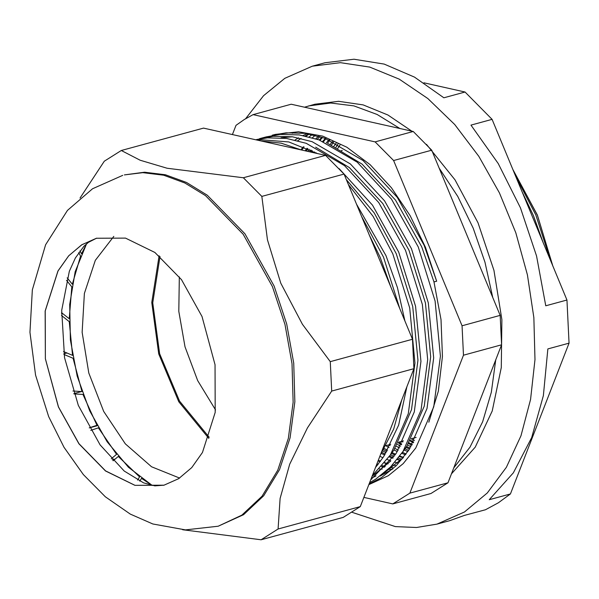 <?xml version="1.0" encoding="UTF-8"?>
<svg xmlns="http://www.w3.org/2000/svg" width="599" height="599" viewBox="0 0 599 599"><rect width="100%" height="100%" fill="white"/><g stroke="black" fill="none" stroke-linecap="round" stroke-linejoin="round"><path stroke-width="0.9" d="M295.21 139.852L298.564 137.852M302.997 135.554L307.309 133.659M305.183 135.98L309.062 133.959M304.457 107.199L314.917 104.241L338.562 101.283L363.174 104.915L387.927 115.008L412 131.226M426.458 144.366L454.993 179.835L477.972 222.731L493.95 270.351L501.895 319.671L501.318 367.561L492.251 410.989L475.262 447.191L451.444 473.884M392.502 467.632L390.031 467.557M384.565 467.115L381.383 466.688M376.741 465.842L376.202 465.73M297.748 140.683L301.095 138.421M308.56 105.971L330.753 103.006L353.852 105.866L377.16 114.469L399.99 128.545M439.157 168.124L457.763 196.502L473.203 228.212L484.988 262.235L492.73 297.456M495.777 359.797L491.352 392.293L482.667 421.741L470.02 447.183L453.817 467.782M392.39 469.204L388.167 469.369M382.155 469.204L379.309 468.965M403.531 457.411L399.87 456.049M395.632 454.274L392.135 452.649M387.546 450.298L384.326 448.486M310.671 152.049L311.72 150.461M319.589 140.121L322.105 137.313M311.293 152.191L312.244 150.723M320.031 140.286L322.517 137.456M400.791 460.324L397.436 459.231M393.251 457.673L389.582 456.139M385.262 454.124L381.915 452.41M306.149 151.045L307.871 148.627M315.928 138.848L317.852 136.849M401.832 459.261L398.35 458.07M394.142 456.431L390.541 454.866M386.115 452.724L382.821 450.98M307.819 151.42L309.294 149.286M317.283 139.305L319.836 136.594M397.826 463.027L394.973 462.218M390.825 460.871L387.156 459.508M382.926 457.733L379.856 456.318M301.731 150.057L304.075 146.98M388.077 463.783L384.73 462.69M380.545 461.133L378.336 460.234M385.112 466.486L382.267 465.678M378.119 464.33L376.913 463.896M305.333 136.01L305.76 135.659M423.965 82.842L465.041 92.021L492.108 119.366L566.946 300.047L569.05 343.122L510.423 493.98L498.346 502.801L485.467 509.712L464.285 515.477L449.677 520.703L436.971 524.162L416.53 527.502L395.333 526.626L352.197 512.385M245.568 118.722L263.59 95.653L284.81 78.334L312.296 66.197L340.449 62.693L369.755 67.051L399.234 79.128L427.873 98.506L454.716 124.54L478.848 156.346L499.454 192.841L515.844 232.809L527.457 274.874L533.896 317.635L534.952 359.632L530.587 399.451L520.943 435.743L506.35 467.28L487.309 492.999L464.45 512.025L436.971 524.162M569.05 343.122L547.868 348.888L543.36 395.625L531.68 437.577L513.358 472.828L489.248 499.746L510.423 493.98M492.108 119.366L470.926 125.139L498.233 163.542L520.441 207.846L536.532 256.005L545.764 305.812L566.946 300.047M312.296 66.197L325.002 62.738L354.009 59.249L384.206 64.093L414.523 77.091L443.859 97.787L465.041 92.021M81.756 244.759L96.581 238.215L125.468 238.117L154.909 252.508L181.46 279.688L201.998 316.482L215.078 364.686L215.228 412.441L202.44 452.47L191.732 467.617L178.652 478.691L163.834 485.235L134.947 485.332L105.506 470.941L78.956 443.762L58.41 406.968L45.337 358.764L45.18 311.008L57.968 270.973L68.683 255.833L81.756 244.759M124.382 174.893L144.494 172.198L165.414 174.758L186.529 182.5L207.224 195.192L244.931 233.797L274.102 286.052L286.696 323.984L293.727 363.181L294.858 401.764L290.043 437.847L279.501 469.683L263.747 495.725L243.553 514.713L218.201 526.184L241.861 515.17L262.055 496.182L277.801 470.14L288.344 438.303L293.166 402.221L292.035 363.645L285.004 324.441L272.41 286.517L243.231 234.261L205.532 195.656L184.836 182.965L163.714 175.222L142.794 172.662L124.382 174.893M121.327 150.484L203.51 128.111L325.557 155.381L344.036 174.054L412.471 339.274L330.289 361.646L302.435 324.254L280.819 283.185L267.468 239.81L261.853 196.427L243.374 177.753L167.121 168.274L140.136 160.21L121.327 150.484L104.286 161.221L80.049 198.014M278.116 529.014L261.082 539.751L343.264 517.379L360.298 506.642L278.116 529.014L280.1 498.42L289.661 464.21L307.437 427.941L331.726 391.057L330.289 361.646M412.471 339.274L413.909 368.685L331.726 391.057M344.036 174.054L261.853 196.427M325.557 155.381L243.374 177.753M182.613 529.771L261.082 539.751M413.909 368.685L360.298 506.642M79.989 250.936L81.546 253.819L86.541 243.823L75.212 271.691L69.716 304.404L70.383 339.955L77.174 376.165L89.678 410.817L107.116 441.8L128.441 467.205L152.333 485.49L141.551 478.376L139.784 481.184M159.102 255.788L151.787 302.517L158.728 353.957L178.816 401.817L208.819 438.393M113.832 236.388L95.331 260.333L84.407 293.405L82.168 332.265L88.832 372.99L103.732 411.468L125.363 443.829L151.54 466.801L179.625 478.062M369.104 483.992L381.585 477.553L396.433 465.468L409.05 449.752L426.982 408.525L433.639 357.88L428.292 302.787L411.416 248.667L384.588 200.822L350.385 163.961L312.079 141.701L292.417 136.782L273.376 136.25L256.484 139.589M368.879 484.561L388.362 475.703L403.179 463.648L415.781 447.985L433.736 406.781L440.415 356.15L435.091 301.065L418.237 246.93L391.432 199.07L357.236 162.179L318.945 139.889L299.275 134.955L280.227 134.393L266.218 136.879L259.517 138.698M369.628 482.637L375.655 479.17L390.473 467.108L403.067 451.444L421.03 410.24L427.701 359.61L422.385 304.524L405.53 250.389L378.725 202.529L344.53 165.638L306.231 143.348L286.569 138.414L267.521 137.852L255.706 139.769M381.481 452.14L396.643 413.13M390.9 287.198L380.11 257.308L369.171 234.733M375.513 467.49L383.637 456.67L398.672 425.118L406.886 386.767M404.946 321.094L397.422 287.572L385.996 255.586L356.472 204.079M372.353 475.628L390.361 454.903L408.316 413.699L414.995 363.069L409.679 307.983L392.817 253.849L373.102 216.426L348.401 184.582M301.342 149.967L281.126 143.191L261.284 141.02M370.736 479.792L396.343 453.211L414.276 411.985L420.925 361.339L415.586 306.246L398.702 252.127L372.503 205.15L339.116 168.611M317.62 153.606L288.838 141.993L260.662 139.709L257.136 140.091M410.502 440.258L413.662 442.137M338.023 143.985L335.784 147.564M513.014 169.839L537.355 215.078L552.81 265.926M552.787 265.874L537.378 215.221L513.044 169.914M363.885 497.417L392.824 503.886L430.951 493.501L447.992 482.764L501.603 344.814L500.165 315.403L431.729 150.177L413.25 131.503L291.204 104.241L253.078 114.619L244.347 119.478L236.036 125.356L232.449 134.58M410.113 440.939L413.28 442.818M408.585 443.492L411.827 445.312M333.636 141.866L331.389 145.25M401.659 441.358L402.827 442.092M407.664 444.967L410.959 446.757M398.29 442.833L401.42 444.743M406.092 447.378L409.469 449.115M329.742 140.166L327.443 143.363M397.407 444.398L400.566 446.277M405.141 448.763L408.57 450.47M325.901 138.654L323.557 141.671M316.175 152.797L315.92 153.224M388.953 444.817L390.114 445.551M394.958 448.426L398.245 450.216M402.535 452.357L406.129 453.975M395.407 462.346L396.935 462.84M382.701 465.805L384.229 466.299M550.384 260.056L535.791 214.929L515.859 176.712M543.241 242.812L533.409 215.535L522.448 192.616M293.78 132.484L292.484 133.285M115.188 459.059L112.298 459.845M97.218 425.777L89.288 427.941M81.404 391.566L73.849 393.625M66.983 352.991L63.876 353.837M62.423 313.352L61.517 313.599M78.739 252.666L80.58 256.072L72.307 284.188L67.185 277.884M66.496 280.302L71.828 286.861L69.237 318.75L61.562 312.678M61.45 315.478L69.267 321.67L72.524 355.319L63.531 351.531M63.973 354.473L73.063 358.299L81.966 391.604L72.966 391.035M73.947 393.887L82.984 394.464L96.963 425.32L89.251 427.866M90.711 430.411L98.393 427.873L116.58 454.356L111.287 458.744M113.151 460.743L118.34 456.445L139.582 476.879L137.583 480.061M436.693 281.238L425.432 247.245L410.158 215.685L391.461 187.794L370.085 164.658L346.858 147.197L322.696 136.085L298.542 131.758L275.345 134.393L272.141 135.262L286.082 132.791L305.123 133.322L324.793 138.242L363.091 160.502L397.294 197.363L424.122 245.208L436.693 281.238L433.938 281.912L421.666 246.751L395.475 200.066L362.081 164.096L328.342 143.775M380.223 476.025L392.959 468.807M428.779 422.213L438.326 391.259L442.451 356.465L440.991 319.596L433.938 281.912M392.824 503.886L409.866 493.149L463.476 355.192L462.039 325.781L393.603 160.554L375.124 141.888L253.078 114.619M413.25 131.503L375.124 141.888M431.729 150.177L393.603 160.554M500.165 315.403L462.039 325.781M447.992 482.764L409.866 493.149M501.603 344.814L463.476 355.192M339.977 145.003L337.634 148.597M411.311 438.82L414.493 440.602M336.204 143.079L333.793 146.485M409.012 442.796L412.322 444.48M332.512 141.357L330.027 144.576M398.605 442.279L401.787 444.061M406.646 446.54L410.098 448.127M328.896 139.814L326.335 142.862M396.298 446.255L399.615 447.94M404.228 450.066L407.844 451.549M325.362 138.451L322.726 141.334M314.557 151.921L313.973 152.79M385.891 445.738L389.08 447.528M393.94 449.999L397.392 451.586M401.764 453.383L405.56 454.761M321.91 137.253L319.2 139.979M310.791 149.997L309.496 151.787M383.592 449.722L386.902 451.399M391.514 453.525L395.138 455.008M399.473 456.58L403.247 457.763M318.563 136.22L315.755 138.796M307.092 148.275L305.123 150.813M381.226 453.458L384.685 455.045M389.051 456.842L392.847 458.22M397.167 459.575L400.619 460.496M315.314 135.329L312.408 137.77M303.476 146.733L300.923 149.78M312.184 134.595L309.166 136.894M378.059 460.945L380.14 461.679M384.453 463.034L387.905 463.955M392.525 464.966L395.235 465.438M309.211 133.989L306.052 136.16M376.734 464.36L377.827 464.682M382.132 465.827L385.239 466.509M390.219 467.362L392.308 467.632M292.379 136.782L280.991 137.807M371.32 478.294L376.022 475.891M401.907 453.181L406.721 446.427L424.204 406.204L430.681 356.779L425.447 303.027L408.96 250.21L382.768 203.525L349.374 167.555L315.636 147.234M389.193 456.64L394.015 449.894L411.498 409.664L417.975 360.239L412.741 306.486L396.253 253.669L374.195 212.93L346.312 179.543M380.597 454.409L393.655 428.996L401.779 399.9M399.743 308.53L383.54 257.128L361.706 216.718M370.908 479.335L371.882 478.998M382.798 474.041L403.292 457.711M372.069 476.362L390.585 461.17M375.768 466.846L377.872 464.629M160.023 256.552L152.76 302.794L159.626 353.717L179.52 401.09L209.223 437.27M179.341 276.88L178.779 311.308L185.046 346.799L197.633 380.56L215.565 409.956M81.831 244.744L96.619 238.2L88.472 242.273L83.942 246.279L75.414 257.974L69.364 271.257L61.697 310.334L64.512 357.678L78.327 405.351L100.085 444.892L124.225 471.046L143.573 482.884L154.804 485.841L163.879 485.22L134.985 485.302L105.559 470.911L79.016 443.732L58.485 406.946L45.404 358.741L45.254 310.986L58.043 270.958L68.758 255.81L81.831 244.744M122.69 175.357L92.56 188.752L67.47 210.429L45.569 244.759L32.316 289.811L29.95 332.288L35.573 375.124L48.639 416.619L64.018 447.311L83.313 474.573L105.357 496.811L130.312 514.077L152.835 523.953L185.443 529.913L218.201 526.184M341.235 150.738L342.231 150.469M385.951 445.634L390.735 444.331M398.657 442.174L403.449 440.871M411.371 438.715L416.155 437.412"/></g></svg>
